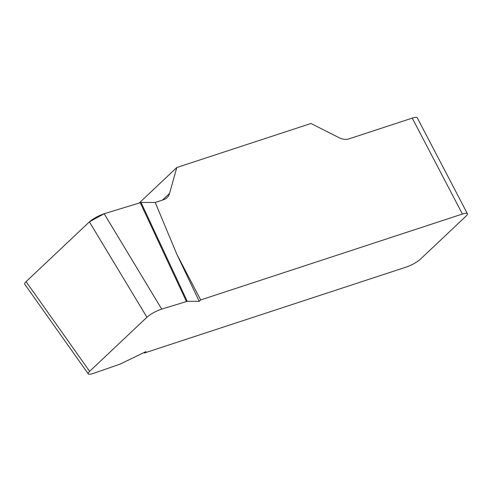 <?xml version="1.0" encoding="UTF-8"?>
<svg xmlns="http://www.w3.org/2000/svg" width="492" height="492" viewBox="0 0 492 492"><rect width="100%" height="100%" fill="white"/><g stroke="black" fill="none" stroke-linecap="round" stroke-linejoin="round"><path stroke-width="0.74" d="M24.705 284.179C24.385 283.675 24.846 282.832 26.082 281.645L89.642 371.325C88.406 372.512 87.945 373.354 88.265 373.858C88.849 374.504 90.663 374.314 93.72 373.28L120.042 364.148L145.964 351.602L144.5 352.979L144.224 352.45M176.96 254.555L200.687 299.935L199.229 301.313L176.96 254.555L155.214 202.47L163.602 199.715A14.631 11.334 46.6 0 0 167.028 197.698A14.631 11.334 46.6 0 0 169.568 193.411L176.806 167.514L139.322 202.901M176.806 167.514L310.95 123.486L339.179 137.748A14.631 11.334 46.6 0 0 349.019 138.861L412.259 118.105A11.703 2.534 -27.6 0 1 417.247 117.76L467.4 213.694A11.703 2.534 152.4 0 1 465.973 216.185L420.549 259.063A11.703 2.534 152.4 0 1 406.226 267.082L144.5 352.979M467.4 213.694A11.703 2.534 152.4 0 0 462.412 214.038L200.687 299.935M26.082 281.645L89.396 221.88C93.382 218.485 98.302 215.773 104.163 213.737L141.026 202.47L187.249 301.319L199.229 301.313M187.249 301.319L161.714 309.093C155.853 311.128 150.933 313.841 146.942 317.235L89.396 221.88M89.642 371.325L146.942 317.235M141.026 202.47L155.214 202.47M140.208 202.63L186.425 301.479M161.714 309.093L104.163 213.737L89.366 221.904L26.113 281.615L27.952 284.278M462.412 214.038L412.259 118.105M162.514 200.072L169.568 193.411M24.963 284.542L88.523 374.221"/></g></svg>
